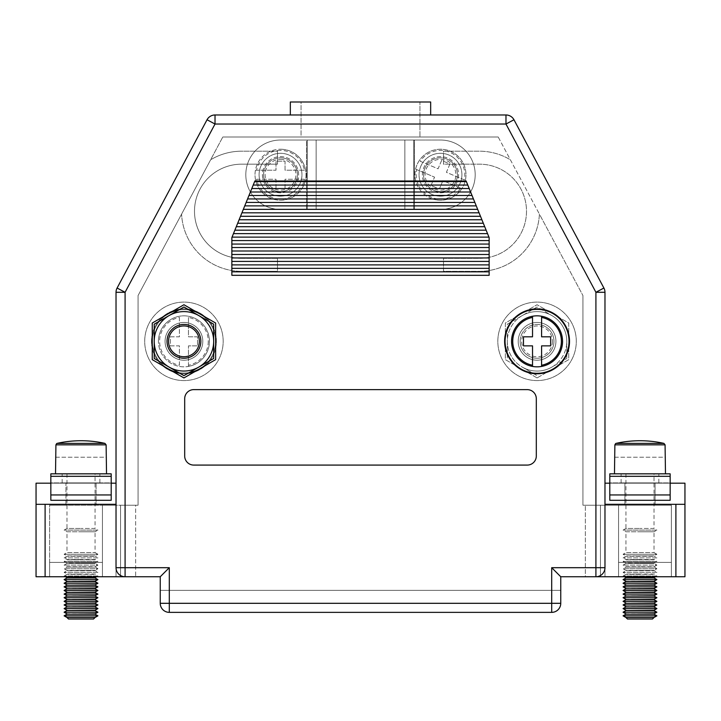 <?xml version="1.0" encoding="UTF-8"?>
<svg xmlns="http://www.w3.org/2000/svg" width="721" height="721" viewBox="0 0 721 721"><rect width="100%" height="100%" fill="white"/><g stroke="black" fill="none" stroke-linecap="round" stroke-linejoin="round"><path stroke-width="0.54" stroke-dasharray="3.6 2.7" d="M537.064 373.775A32.445 32.445 0 0 0 569.509 341.33A32.445 32.445 0 0 0 537.064 308.885A32.445 32.445 0 0 0 504.619 341.33A32.445 32.445 0 0 0 537.064 373.775M189.299 310.102A31.688 31.688 0 0 0 183.936 309.642A31.688 31.688 0 0 1 215.633 341.33A31.688 31.688 0 0 1 183.936 373.027A31.688 31.688 0 0 1 152.248 341.33A31.688 31.688 0 0 1 183.936 309.642A31.688 31.688 0 0 1 215.633 341.33A31.688 31.688 0 0 1 183.936 373.027A31.688 31.688 0 0 1 152.248 341.33A31.688 31.688 0 0 1 183.936 309.642A31.688 31.688 0 0 0 152.248 341.33A31.688 31.688 0 0 0 189.299 372.568M537.064 373.027A31.688 31.688 0 0 1 505.367 341.33A31.688 31.688 0 0 1 537.064 309.642A31.688 31.688 0 0 1 568.752 341.33A31.688 31.688 0 0 1 537.064 373.027A31.688 31.688 0 0 1 505.367 341.33A31.688 31.688 0 0 1 537.064 309.642A31.688 31.688 0 0 1 568.752 341.33A31.688 31.688 0 0 1 537.064 373.027A31.688 31.688 0 0 0 568.752 341.33A31.688 31.688 0 0 0 537.064 309.642A31.688 31.688 0 0 0 505.367 341.33A31.688 31.688 0 0 0 537.064 373.027A31.688 31.688 0 0 0 568.752 341.33A31.688 31.688 0 0 0 537.064 309.642A31.688 31.688 0 0 0 505.367 341.33A31.688 31.688 0 0 0 537.064 373.027M183.936 380.571A39.231 39.231 0 0 1 144.705 341.33A39.231 39.231 0 0 1 183.936 302.099A39.231 39.231 0 0 1 223.177 341.33A39.231 39.231 0 0 1 183.936 380.571A39.231 39.231 0 0 1 144.705 341.33A39.231 39.231 0 0 1 183.936 302.099A39.231 39.231 0 0 1 223.177 341.33A39.231 39.231 0 0 1 183.936 380.571A39.231 39.231 0 0 0 223.177 341.33A39.231 39.231 0 0 0 183.936 302.099A39.231 39.231 0 0 0 144.705 341.33A39.231 39.231 0 0 0 183.936 380.571A39.231 39.231 0 0 0 223.177 341.33A39.231 39.231 0 0 0 183.936 302.099A39.231 39.231 0 0 0 144.705 341.33A39.231 39.231 0 0 0 183.936 380.571M537.064 380.571A39.231 39.231 0 0 1 497.823 341.33A39.231 39.231 0 0 1 537.064 302.099A39.231 39.231 0 0 1 576.295 341.33A39.231 39.231 0 0 1 537.064 380.571A39.231 39.231 0 0 1 497.823 341.33A39.231 39.231 0 0 1 537.064 302.099A39.231 39.231 0 0 1 576.295 341.33A39.231 39.231 0 0 1 537.064 380.571A39.231 39.231 0 0 0 576.295 341.33A39.231 39.231 0 0 0 537.064 302.099A39.231 39.231 0 0 0 497.823 341.33A39.231 39.231 0 0 0 537.064 380.571A39.231 39.231 0 0 0 576.295 341.33A39.231 39.231 0 0 0 537.064 302.099A39.231 39.231 0 0 0 497.823 341.33A39.231 39.231 0 0 0 537.064 380.571M183.936 322.467A18.863 18.863 0 0 1 202.799 341.33A18.863 18.863 0 0 1 183.936 360.203A18.863 18.863 0 0 1 165.073 341.33A18.863 18.863 0 0 1 183.936 322.467A18.863 18.863 0 0 1 202.799 341.33A18.863 18.863 0 0 1 183.936 360.203A18.863 18.863 0 0 1 165.073 341.33A18.863 18.863 0 0 1 183.936 322.467A18.863 18.863 0 0 0 165.073 341.33A18.863 18.863 0 0 0 183.936 360.203A18.863 18.863 0 0 1 165.073 341.33A18.863 18.863 0 0 1 183.936 322.467A18.863 18.863 0 0 1 202.799 341.33A18.863 18.863 0 0 1 183.936 360.203A18.863 18.863 0 0 0 202.799 341.33A18.863 18.863 0 0 0 183.936 322.467M537.064 322.467A18.863 18.863 0 0 1 555.927 341.33A18.863 18.863 0 0 1 537.064 360.203A18.863 18.863 0 0 0 555.927 341.33A18.863 18.863 0 0 0 537.064 322.467A18.863 18.863 0 0 0 518.201 341.33A18.863 18.863 0 0 0 537.064 360.203A18.863 18.863 0 0 1 518.201 341.33A18.863 18.863 0 0 1 537.064 322.467A18.863 18.863 0 0 0 518.201 341.33A18.863 18.863 0 0 0 537.064 360.203A18.863 18.863 0 0 0 555.927 341.33A18.863 18.863 0 0 0 537.064 322.467A18.863 18.863 0 0 0 518.201 341.33A18.863 18.863 0 0 0 537.064 360.203A18.863 18.863 0 0 0 555.927 341.33A18.863 18.863 0 0 0 537.064 322.467M181.593 214.101L138.062 295.547L138.062 505.223L120.56 505.223L120.56 576.746L102.445 576.746L102.445 505.223L120.56 505.223L120.56 576.746L135.647 576.746L135.647 505.223L49.632 505.223L102.445 505.223L49.632 505.223L49.632 576.746L120.56 576.746L120.56 505.223L116.027 505.223L116.027 576.746L116.027 505.223L116.027 576.746L116.027 505.223L102.445 505.223L102.445 562.38L49.632 562.38L49.632 505.223L65.926 505.223L65.926 483.187L36.05 483.187L36.05 576.746L49.632 576.746L49.632 505.223L49.632 576.746L36.05 576.746L45.108 576.746L45.108 504.312L36.05 504.312L36.05 576.746L36.05 483.187L65.926 483.187L65.926 505.223L96.109 505.223L96.109 483.187L96.109 505.223L138.062 505.223L138.062 295.547L138.062 505.223L138.062 295.547L181.593 214.101A60.059 60.059 0 0 0 241.589 271.312A60.059 60.059 0 0 1 181.593 214.101A60.059 60.059 0 0 0 241.589 271.312A60.059 60.059 0 0 1 181.593 214.101L210.622 159.792A60.059 60.059 0 0 1 241.589 151.194L277.504 151.194L277.504 164.172L241.589 164.172A47.081 47.081 0 0 0 194.499 211.253A47.081 47.081 0 0 0 241.589 258.334L277.504 258.334L277.504 271.312L241.589 271.312L277.504 271.312L241.589 271.312L277.504 271.312L277.504 258.334L277.504 271.312L277.504 258.334L241.589 258.334A47.081 47.081 0 0 1 194.499 211.253A47.081 47.081 0 0 1 241.589 164.172A47.081 47.081 0 0 0 194.499 211.253A47.081 47.081 0 0 0 241.589 258.334A47.081 47.081 0 0 1 194.499 211.253A47.081 47.081 0 0 1 241.589 164.172L277.504 164.172L241.589 164.172L277.504 164.172L277.504 151.194L277.504 164.172L277.504 151.194L241.589 151.194A60.059 60.059 0 0 0 210.622 159.792A60.059 60.059 0 0 1 241.589 151.194A60.059 60.059 0 0 0 210.622 159.792L181.593 214.101M498.202 137.008L222.798 137.008L138.062 295.547L222.798 137.008L498.202 137.008L301.045 137.008L301.045 101.994L290.329 101.994L419.955 101.994L419.955 137.008L419.955 101.994L301.045 101.994L301.045 137.008L222.798 137.008L498.202 137.008L582.938 295.547L539.407 214.101A60.059 60.059 0 0 1 479.411 271.312L443.496 271.312L443.496 258.334L479.411 258.334A47.081 47.081 0 0 0 526.501 211.253A47.081 47.081 0 0 0 479.411 164.172L443.496 164.172L443.496 151.194L479.411 151.194A60.059 60.059 0 0 1 510.378 159.792L539.407 214.101A60.059 60.059 0 0 1 479.411 271.312L443.496 271.312L443.496 258.334L479.411 258.334A47.081 47.081 0 0 0 526.501 211.253A47.081 47.081 0 0 0 479.411 164.172L443.496 164.172L443.496 151.194L479.411 151.194A60.059 60.059 0 0 1 510.378 159.792A60.059 60.059 0 0 0 479.411 151.194L443.496 151.194L443.496 164.172L479.411 164.172A47.081 47.081 0 0 1 526.501 211.253A47.081 47.081 0 0 1 479.411 258.334L443.496 258.334L443.496 271.312L479.411 271.312A60.059 60.059 0 0 0 539.407 214.101L498.202 137.008M582.938 505.223L582.938 295.547L582.938 505.223L582.938 295.547L582.938 505.223L624.891 505.223L624.891 483.187L604.973 483.187L604.973 292.293L604.973 483.187L624.891 483.187L624.891 505.223L582.938 505.223M600.44 576.746L600.44 505.223L600.44 576.746L604.973 576.746L604.973 505.223L585.353 505.223L585.353 576.746L600.44 576.746L600.44 505.223L618.555 505.223L618.555 576.746L600.44 576.746L600.44 505.223L585.353 505.223L585.353 576.746L560.758 576.746L560.758 603.306A9.058 9.058 0 0 1 551.7 612.363L169.3 612.363L551.7 612.363A9.058 9.058 0 0 0 560.758 603.306L560.758 576.746L560.758 590.328L160.242 590.328L560.758 590.328L560.758 603.306L169.3 603.306L169.3 567.697L160.242 576.746L160.242 603.306A9.058 9.058 0 0 0 169.3 612.363A9.058 9.058 0 0 1 160.242 603.306L160.242 576.746L135.647 576.746L135.647 505.223L120.56 505.223L120.56 576.746M231.856 264.886L231.856 275.314L489.144 275.314L489.144 237.588L466.136 180.998L254.864 180.998L231.856 237.588L231.856 264.886L231.856 237.588L254.864 180.998L466.136 180.998L489.144 237.588L489.144 271.826L231.856 271.826L231.856 237.588L254.864 180.998L466.136 180.998L489.144 237.588L489.144 275.314L231.856 275.314L231.856 264.886L489.144 264.886M618.555 576.746L684.95 576.746L684.95 483.187L655.074 483.187L655.074 505.223L624.891 505.223L671.368 505.223L671.368 576.746L671.368 562.38L618.555 562.38L671.368 562.38L618.555 562.38L671.368 562.38L671.368 505.223L655.074 505.223L655.074 483.187L624.891 483.187L684.95 483.187L684.95 576.746L618.555 576.746L618.555 505.223L671.368 505.223L671.368 576.746L671.368 505.223L618.555 505.223L618.555 576.746L618.555 505.223L604.973 505.223L604.973 576.746L604.973 505.223L604.973 576.746L618.555 576.746M116.027 483.187L65.926 483.187L116.027 483.187L116.027 504.312L36.05 504.312L36.05 483.187L116.027 483.187L116.027 292.293L116.027 567.697A9.058 9.058 0 0 0 125.084 576.746A9.058 9.058 0 0 1 116.027 567.697L125.084 567.697L125.084 292.293L215.02 124.03L505.98 124.03L595.916 292.293L595.916 567.697L551.7 567.697L551.7 612.363M551.7 567.697L560.758 576.746L595.916 576.746A9.058 9.058 0 0 0 604.973 567.697A9.058 9.058 0 0 1 595.916 576.746A9.058 9.058 0 0 0 604.973 567.697L604.973 504.312L675.892 504.312L675.892 576.746L684.95 576.746L684.95 504.312L604.973 504.312L604.973 483.187L604.973 567.697L604.973 292.293A9.058 9.058 0 0 0 603.901 288.03L513.965 119.758L603.901 288.03L513.965 119.758L505.98 124.03L505.98 114.972L430.671 114.972L505.98 114.972A9.058 9.058 0 0 1 513.965 119.758A9.058 9.058 0 0 0 505.98 114.972L215.02 114.972L430.671 114.972L215.02 114.972L215.02 124.03L207.035 119.758A9.058 9.058 0 0 1 215.02 114.972A9.058 9.058 0 0 0 207.035 119.758L117.099 288.03L125.084 292.293L116.027 292.293A9.058 9.058 0 0 1 117.099 288.03L207.035 119.758L117.099 288.03A9.058 9.058 0 0 0 116.027 292.293L116.027 567.697A9.058 9.058 0 0 0 125.084 576.746L45.108 576.746M102.445 562.38L49.632 562.38L102.445 562.38L102.445 505.223L102.445 576.746L49.632 576.746L49.632 562.38L102.445 562.38L102.445 576.746L102.445 562.38M111.205 483.187L50.84 483.187M609.795 483.187L670.16 483.187M152.248 359.635L183.936 377.93L215.633 359.635L215.633 323.035L183.936 304.74L152.248 323.035L152.248 359.635M169.3 567.697L125.084 567.697L125.084 576.746L160.242 576.746L160.242 590.328L560.758 590.328L160.242 590.328L160.242 603.306L169.3 603.306L169.3 612.363M527.249 465.081A9.058 9.058 0 0 0 536.307 456.023L536.307 398.677A9.058 9.058 0 0 0 527.249 389.628L193.751 389.628A9.058 9.058 0 0 0 184.693 398.677L184.693 456.023A9.058 9.058 0 0 0 193.751 465.081L527.249 465.081L193.751 465.081A9.058 9.058 0 0 1 184.693 456.023L184.693 398.677A9.058 9.058 0 0 1 193.751 389.628L527.249 389.628A9.058 9.058 0 0 1 536.307 398.677L536.307 456.023A9.058 9.058 0 0 1 527.249 465.081L193.751 465.081A9.058 9.058 0 0 1 184.693 456.023L184.693 398.677A9.058 9.058 0 0 1 193.751 389.628L527.249 389.628A9.058 9.058 0 0 1 536.307 398.677L536.307 456.023A9.058 9.058 0 0 1 527.249 465.081M183.936 373.775A32.445 32.445 0 0 1 151.491 341.33A32.445 32.445 0 0 1 183.936 308.885A32.445 32.445 0 0 1 216.381 341.33A32.445 32.445 0 0 1 183.936 373.775A32.445 32.445 0 0 1 151.491 341.33A32.445 32.445 0 0 1 183.936 308.885A32.445 32.445 0 0 1 216.381 341.33A32.445 32.445 0 0 1 183.936 373.775M199.78 368.782A31.688 31.688 0 0 0 199.78 313.887M178.583 372.568A31.688 31.688 0 0 0 215.633 341.33A31.688 31.688 0 0 0 178.583 310.102M510.378 159.792L539.407 214.101A60.059 60.059 0 0 1 479.411 271.312L443.496 271.312L443.496 258.334L479.411 258.334A47.081 47.081 0 0 0 526.501 211.253A47.081 47.081 0 0 0 479.411 164.172L443.496 164.172L443.496 151.194L479.411 151.194A60.059 60.059 0 0 1 510.378 159.792M489.144 268.356L231.856 268.356M489.144 271.826L489.144 275.314L231.856 275.314L231.856 271.826M604.973 483.187L684.95 483.187L684.95 504.312L675.892 504.312M675.892 576.746L595.916 576.746L595.916 567.697L604.973 567.697A9.058 9.058 0 0 1 595.916 576.746M537.064 377.93L505.367 359.635L505.367 323.035L537.064 304.74L568.752 323.035L568.752 359.635L537.064 377.93L505.367 359.635L505.367 323.035L537.064 304.74L568.752 323.035L568.752 359.635L537.064 377.93M36.05 504.312L45.108 504.312M604.973 504.312L684.95 504.312M116.027 292.293A9.058 9.058 0 0 1 117.099 288.03A9.058 9.058 0 0 0 116.027 292.293M207.035 119.758A9.058 9.058 0 0 1 215.02 114.972A9.058 9.058 0 0 0 207.035 119.758M505.98 114.972A9.058 9.058 0 0 1 513.965 119.758A9.058 9.058 0 0 0 505.98 114.972M603.901 288.03A9.058 9.058 0 0 1 604.973 292.293L595.916 292.293L603.901 288.03A9.058 9.058 0 0 1 604.973 292.293M168.092 313.887A31.688 31.688 0 0 0 168.092 368.782M430.671 101.994L290.329 101.994M489.144 261.417L231.856 261.417M489.144 257.947L231.856 257.947M489.144 254.477L231.856 254.477M489.144 251.007L231.856 251.007M489.144 247.528L231.856 247.528M489.144 244.059L231.856 244.059M489.144 240.589L231.856 240.589M488.955 237.119L232.045 237.119M487.549 233.649L233.451 233.649M486.134 230.179L234.866 230.179M484.728 226.709L236.272 226.709M483.313 223.24L237.687 223.24M481.898 219.761L239.102 219.761M480.492 216.291L240.508 216.291M479.077 212.821L241.923 212.821M477.663 209.351L243.338 209.351M476.257 205.882L244.743 205.882M474.842 202.412L246.158 202.412M473.436 198.942L247.564 198.942M472.021 195.472L248.979 195.472M470.606 192.002L250.394 192.002M469.2 188.523L251.8 188.523M467.785 185.054L253.215 185.054M466.379 181.584L254.621 181.584M654.01 473.832L639.978 473.832L654.01 473.832L654.01 528.457L639.978 528.457L654.01 528.457L656.885 530.115L623.079 530.115L656.885 530.115L654.01 531.774L639.978 531.774L654.01 531.774L654.01 552.601L656.885 554.26L623.079 554.26L656.885 554.26L654.01 555.918L639.978 555.918L654.01 555.918L656.885 557.883L623.079 557.883L656.885 557.883L654.01 559.541L639.978 559.541L654.01 559.541L656.885 561.506L623.079 561.506L656.885 561.506L654.01 563.155L639.978 563.155L654.01 563.155L656.885 565.129L623.079 565.129L656.885 565.129L654.01 566.778L639.978 566.778L654.01 566.778L656.885 568.743L623.079 568.743L656.885 568.743L654.01 570.401L639.978 570.401L654.01 570.401L656.885 572.366L623.079 572.366L656.885 572.366L654.01 574.024L639.978 574.024L654.01 574.024L656.885 575.989L623.079 575.989L656.885 575.989L655.569 576.746M639.978 473.832L614.472 473.832L639.978 473.832M614.905 444.596L614.878 457.231L665.077 457.231L665.077 444.848L663.888 443.379L616.076 443.379A109.168 109.168 0 0 1 663.888 443.379M614.472 457.231L665.483 457.231M665.077 444.848L614.878 444.848L616.076 443.379M625.945 473.832L625.945 528.457L639.978 528.457L625.945 528.457L623.079 530.115L625.945 531.774L639.978 531.774L625.945 531.774L625.945 552.601L654.01 552.601L625.945 552.601L623.079 554.26L625.945 555.918L639.978 555.918L625.945 556.224L654.01 556.224L625.945 556.224L623.079 557.883L625.945 559.541L639.978 559.541L625.945 559.847L654.01 559.847L625.945 559.847L623.079 561.506L625.945 563.155L639.978 563.155L625.945 563.471L654.01 563.471L625.945 563.471L623.079 565.129L625.945 566.778L639.978 566.778L625.945 567.094L654.01 567.094L625.945 567.094L623.079 568.743L625.945 570.401L639.978 570.401L625.945 570.717L654.01 570.717L625.945 570.717L623.079 572.366L625.945 574.024L639.978 574.024L625.945 574.34L654.01 574.34L625.945 574.34L623.079 575.989L624.395 576.746M627.45 619.006L652.505 619.006M654.01 617.491L625.945 617.482L654.01 617.482M654.01 614.175L625.945 614.175M654.01 613.859L625.945 613.859M654.01 610.552L625.945 610.552M654.01 610.245L625.945 610.245M654.01 606.929L625.945 606.929M654.01 606.622L625.945 606.622M654.01 603.306L625.945 603.306M654.01 602.999L625.945 602.999M654.01 599.692L625.945 599.692M654.01 599.376L625.945 599.376M654.01 596.069L625.945 596.069M654.01 595.753L625.945 595.753M654.01 592.446L625.945 592.446M654.01 592.13L625.945 592.13M654.01 588.823L625.945 588.823M654.01 588.507L625.945 588.507M654.01 585.2L625.945 585.2M654.01 584.893L625.945 584.893M654.01 581.577L625.945 581.577M654.01 581.27L625.945 581.27M654.01 577.954L625.945 577.954M654.01 577.647L625.945 577.647M656.885 579.612L623.079 579.612M656.885 583.235L623.079 583.235M656.885 586.858L623.079 586.858M656.885 590.481L623.079 590.481M656.885 594.095L623.079 594.095M656.885 597.718L623.079 597.718M656.885 601.341L623.079 601.341M656.885 604.964L623.079 604.964M656.885 608.587L623.079 608.587M656.885 612.21L623.079 612.21M656.885 615.833L623.079 615.833M95.055 473.832L81.022 473.832L95.055 473.832L95.055 528.457L81.022 528.457L95.055 528.457L97.921 530.115L64.115 530.115L97.921 530.115L95.055 531.774L81.022 531.774L95.055 531.774L95.055 552.601L97.921 554.26L64.115 554.26L97.921 554.26L95.055 555.918L81.022 555.918L95.055 555.918L97.921 557.883L64.115 557.883L97.921 557.883L95.055 559.541L81.022 559.541L95.055 559.541L97.921 561.506L64.115 561.506L97.921 561.506L95.055 563.155L81.022 563.155L95.055 563.155L97.921 565.129L64.115 565.129L97.921 565.129L95.055 566.778L81.022 566.778L95.055 566.778L97.921 568.743L64.115 568.743L97.921 568.743L95.055 570.401L81.022 570.401L95.055 570.401L97.921 572.366L64.115 572.366L97.921 572.366L95.055 574.024L81.022 574.024L95.055 574.024L97.921 575.989L64.115 575.989L97.921 575.989L96.605 576.746M81.022 473.832L55.517 473.832L81.022 473.832M55.941 444.596L55.923 457.231L106.122 457.231L106.122 444.848L104.924 443.379L57.112 443.379A109.168 109.168 0 0 1 104.924 443.379M55.517 457.231L106.528 457.231M106.122 444.848L55.923 444.848L57.112 443.379M66.99 473.832L66.99 528.457L81.022 528.457L66.99 528.457L64.115 530.115L66.99 531.774L81.022 531.774L66.99 531.774L66.99 552.601L95.055 552.601L66.99 552.601L64.115 554.26L66.99 555.918L81.022 555.918L66.99 556.224L95.055 556.224L66.99 556.224L64.115 557.883L66.99 559.541L81.022 559.541L66.99 559.847L95.055 559.847L66.99 559.847L64.115 561.506L66.99 563.155L81.022 563.155L66.99 563.471L95.055 563.471L66.99 563.471L64.115 565.129L66.99 566.778L81.022 566.778L66.99 567.094L95.055 567.094L66.99 567.094L64.115 568.743L66.99 570.401L81.022 570.401L66.99 570.717L95.055 570.717L66.99 570.717L64.115 572.366L66.99 574.024L81.022 574.024L66.99 574.34L95.055 574.34L66.99 574.34L64.115 575.989L65.431 576.746M68.495 619.006L93.55 619.006M95.055 617.491L66.99 617.482L95.055 617.482M95.055 614.175L66.99 614.175M95.055 613.859L66.99 613.859M95.055 610.552L66.99 610.552M95.055 610.245L66.99 610.245M95.055 606.929L66.99 606.929M95.055 606.622L66.99 606.622M95.055 603.306L66.99 603.306M95.055 602.999L66.99 602.999M95.055 599.692L66.99 599.692M95.055 599.376L66.99 599.376M95.055 596.069L66.99 596.069M95.055 595.753L66.99 595.753M95.055 592.446L66.99 592.446M95.055 592.13L66.99 592.13M95.055 588.823L66.99 588.823M95.055 588.507L66.99 588.507M95.055 585.2L66.99 585.2M95.055 584.893L66.99 584.893M95.055 581.577L66.99 581.577M95.055 581.27L66.99 581.27M95.055 577.954L66.99 577.954M95.055 577.647L66.99 577.647M97.921 579.612L64.115 579.612M97.921 583.235L64.115 583.235M97.921 586.858L64.115 586.858M97.921 590.481L64.115 590.481M97.921 594.095L64.115 594.095M97.921 597.718L64.115 597.718M97.921 601.341L64.115 601.341M97.921 604.964L64.115 604.964M97.921 608.587L64.115 608.587M97.921 612.21L64.115 612.21M97.921 615.833L64.115 615.833M99.886 482.89L62.159 482.89L99.886 482.89L99.886 473.832L62.159 473.832L99.886 473.832M62.159 482.89L62.159 473.832M50.84 482.89L50.84 500.293L50.84 482.89L111.205 482.89L111.205 500.293L50.84 500.293L50.84 494.957L111.205 494.957L111.205 482.89L50.84 482.89M50.84 476.311L111.205 476.311L111.205 473.832L50.84 473.832L50.84 494.957M111.205 476.311L111.205 494.957M658.841 482.89L621.114 482.89L658.841 482.89L658.841 473.832L621.114 473.832L658.841 473.832M621.114 482.89L621.114 473.832M609.795 482.89L609.795 500.293L609.795 482.89L670.16 482.89L670.16 500.293L609.795 500.293L609.795 494.957L670.16 494.957L670.16 482.89L609.795 482.89M609.795 476.311L670.16 476.311L670.16 473.832L609.795 473.832L609.795 494.957M670.16 476.311L670.16 494.957M169.075 315.591A29.732 29.732 0 0 0 154.213 341.33L154.213 324.171L183.936 307.011L198.807 315.591A29.732 29.732 0 0 0 169.075 315.591M192.39 326.694A16.898 16.898 0 0 0 169.3 332.886A16.898 16.898 0 0 0 175.491 355.976A16.898 16.898 0 0 0 198.572 349.784A16.898 16.898 0 0 0 183.936 324.432M154.213 358.499L154.213 341.33A29.732 29.732 0 0 0 169.075 367.079L183.936 375.659L213.668 358.499L213.668 324.171L198.807 315.591A29.732 29.732 0 0 1 198.807 367.079A29.732 29.732 0 0 1 169.075 367.079L154.213 358.499M522.193 315.591A29.732 29.732 0 0 0 507.332 341.33L507.332 358.499L507.332 324.171L522.193 315.591L507.332 324.171L507.332 341.33A29.732 29.732 0 0 0 522.193 367.079L537.064 375.659L522.193 367.079A29.732 29.732 0 0 0 551.925 367.079L566.787 358.499L551.925 367.079A29.732 29.732 0 0 0 566.787 341.33L566.787 358.499L566.787 341.33A29.732 29.732 0 0 0 551.925 315.591L537.064 307.011L522.193 315.591L537.064 307.011L551.925 315.591A29.732 29.732 0 0 0 507.332 341.33A29.732 29.732 0 0 0 562.804 356.201A29.732 29.732 0 0 0 522.193 315.591M545.509 326.694A16.898 16.898 0 0 0 522.428 332.886A16.898 16.898 0 0 0 528.61 355.976A16.898 16.898 0 0 0 551.7 349.784A16.898 16.898 0 0 0 545.509 326.694A16.898 16.898 0 0 0 522.428 332.886A16.898 16.898 0 0 0 528.61 355.976A16.898 16.898 0 0 0 551.7 349.784A16.898 16.898 0 0 0 545.509 326.694M200.844 341.33A16.898 16.898 0 0 0 183.936 324.432A16.898 16.898 0 0 0 167.038 341.33A16.898 16.898 0 0 0 183.936 358.238A16.898 16.898 0 0 0 200.844 341.33M208.27 341.33A24.334 24.334 0 0 1 188.469 365.241L188.469 345.864L197.518 345.864L197.518 336.806L188.469 336.806L188.469 317.429A24.334 24.334 0 0 1 208.27 341.33M188.469 317.429L188.469 336.806L197.518 336.806L197.518 345.864L188.469 345.864L188.469 366.43A25.505 25.505 0 0 0 188.469 316.24A25.505 25.505 0 0 0 158.44 341.33A25.505 25.505 0 0 1 183.936 315.834A25.505 25.505 0 0 1 209.441 341.33A25.505 25.505 0 0 1 183.936 366.836A25.505 25.505 0 0 1 158.44 341.33A25.505 25.505 0 0 0 188.469 366.43L188.469 365.241M179.412 317.429L179.412 336.806L170.354 336.806L170.354 345.864L179.412 345.864L179.412 365.241A24.334 24.334 0 0 1 179.412 317.429L179.412 336.806L170.354 336.806L170.354 345.864L179.412 345.864L179.412 365.241M183.936 358.238A16.898 16.898 0 0 1 175.491 355.976M552.457 341.33A15.393 15.393 0 0 1 537.064 356.724A15.393 15.393 0 0 1 521.671 341.33A15.393 15.393 0 0 1 537.064 325.946A15.393 15.393 0 0 1 552.457 341.33M520.156 341.33A16.898 16.898 0 0 0 537.064 358.238A16.898 16.898 0 0 0 553.962 341.33A16.898 16.898 0 0 1 537.064 358.238A16.898 16.898 0 0 1 520.156 341.33A16.898 16.898 0 0 1 537.064 324.432A16.898 16.898 0 0 1 553.962 341.33A16.898 16.898 0 0 0 537.064 324.432A16.898 16.898 0 0 0 520.156 341.33M511.559 341.33A25.505 25.505 0 0 0 537.064 366.836A25.505 25.505 0 0 0 562.56 341.33A25.505 25.505 0 0 0 537.064 315.834A25.505 25.505 0 0 0 511.559 341.33M541.588 317.429L541.588 336.806L550.646 336.806L550.646 345.864L541.588 345.864L541.588 365.241M532.531 365.241L532.531 345.864L523.482 345.864L523.482 336.806L532.531 336.806L532.531 317.429M280.523 159.341A15.393 15.393 0 0 1 295.907 174.734A15.393 15.393 0 0 1 280.523 190.128A15.393 15.393 0 0 1 265.13 174.734A15.393 15.393 0 0 1 280.523 159.341M280.523 191.633A16.898 16.898 0 0 0 297.422 174.734A16.898 16.898 0 0 0 280.523 157.836A16.898 16.898 0 0 1 297.422 174.734A16.898 16.898 0 0 1 280.523 191.633A16.898 16.898 0 0 1 263.616 174.734A16.898 16.898 0 0 1 280.523 157.836A16.898 16.898 0 0 0 263.616 174.734A16.898 16.898 0 0 0 280.523 191.633M280.523 150.401A24.334 24.334 0 0 0 256.613 170.21L275.99 170.21L275.99 161.153L285.047 161.153L285.047 170.21L304.424 170.21A24.334 24.334 0 0 0 280.523 150.401M304.424 170.21L285.047 170.21L285.047 161.153L275.99 161.153L275.99 170.21L255.423 170.21A25.505 25.505 0 0 1 280.523 149.229A25.505 25.505 0 0 0 255.018 174.734A25.505 25.505 0 0 0 280.523 200.24A25.505 25.505 0 0 0 306.019 174.734A25.505 25.505 0 0 0 280.523 149.229A25.505 25.505 0 0 1 305.614 179.259A25.505 25.505 0 0 1 255.423 179.259A25.505 25.505 0 0 1 255.423 170.21L256.613 170.21M304.424 179.259L285.047 179.259L285.047 188.316L275.99 188.316L275.99 179.259L256.613 179.259A24.334 24.334 0 0 0 304.424 179.259L285.047 179.259L285.047 188.316L275.99 188.316L275.99 179.259L256.613 179.259M434.493 188.911A15.393 15.393 0 0 0 454.663 180.728A15.393 15.393 0 0 0 446.47 160.558A15.393 15.393 0 0 0 426.3 168.741A15.393 15.393 0 0 0 434.493 188.911M447.056 159.161A16.898 16.898 0 0 1 456.051 181.313A16.898 16.898 0 0 1 433.907 190.299A16.898 16.898 0 0 0 456.051 181.313A16.898 16.898 0 0 0 447.056 159.161A16.898 16.898 0 0 0 424.912 168.155A16.898 16.898 0 0 0 433.907 190.299A16.898 16.898 0 0 1 424.912 168.155A16.898 16.898 0 0 1 447.056 159.161M431.014 197.148A24.334 24.334 0 0 1 416.702 169.597L434.547 177.141L431.023 185.486L439.368 189.01L442.892 180.665L460.737 188.208A24.334 24.334 0 0 1 431.014 197.148M460.737 188.208L442.892 180.665L439.368 189.01L431.023 185.486L434.547 177.141L415.602 169.138A25.505 25.505 0 0 0 430.554 198.23A25.505 25.505 0 0 1 416.99 164.812A25.505 25.505 0 0 1 450.409 151.239A25.505 25.505 0 0 1 463.973 184.657A25.505 25.505 0 0 1 430.554 198.23A25.505 25.505 0 0 0 465.36 180.331A25.505 25.505 0 0 0 419.126 160.792A25.505 25.505 0 0 0 415.602 169.138L416.702 169.597M464.261 179.862L446.416 172.328L449.94 163.982L441.594 160.459L438.071 168.804L420.226 161.261A24.334 24.334 0 0 1 464.261 179.862L446.416 172.328L449.94 163.982L441.594 160.459L438.071 168.804L420.226 161.261M298.629 174.734A18.106 18.106 0 0 0 280.523 156.628A18.106 18.106 0 0 0 262.408 174.734A18.106 18.106 0 0 0 280.523 192.84A18.106 18.106 0 0 0 298.629 174.734A18.106 18.106 0 0 0 280.523 156.628A18.106 18.106 0 0 0 262.408 174.734A18.106 18.106 0 0 0 280.523 192.84A18.106 18.106 0 0 0 298.629 174.734M457.384 174.734A16.898 16.898 0 0 0 440.477 157.836A16.898 16.898 0 0 0 423.578 174.734A16.898 16.898 0 0 0 440.477 191.633A16.898 16.898 0 0 0 457.384 174.734A16.898 16.898 0 0 0 440.477 157.836A16.898 16.898 0 0 0 423.578 174.734A16.898 16.898 0 0 0 440.477 191.633A16.898 16.898 0 0 0 457.384 174.734M461.909 174.734A21.432 21.432 0 0 1 440.477 196.166A21.432 21.432 0 0 1 419.054 174.734A21.432 21.432 0 0 1 440.477 153.303A21.432 21.432 0 0 1 461.909 174.734A21.432 21.432 0 0 1 440.477 196.166A21.432 21.432 0 0 1 419.054 174.734A21.432 21.432 0 0 1 440.477 153.303A21.432 21.432 0 0 1 461.909 174.734M413.71 140.027L440.477 140.027A34.707 34.707 0 0 1 475.193 174.734A34.707 34.707 0 0 1 440.477 209.441A34.707 34.707 0 0 0 475.193 174.734A34.707 34.707 0 0 0 440.477 140.027A34.707 34.707 0 0 1 475.193 174.734A34.707 34.707 0 0 1 440.477 209.441L414.44 209.441L414.44 140.027L440.477 140.027L306.56 140.027L414.44 140.027L414.44 209.441L440.477 209.441L413.71 209.441L440.477 209.441A34.707 34.707 0 0 0 475.193 174.734A34.707 34.707 0 0 0 440.477 140.027L404.851 140.027L413.71 140.027L413.71 209.441L404.851 209.441L413.71 209.441L413.71 140.027M306.56 209.441L306.56 140.027L280.523 140.027A34.707 34.707 0 0 0 245.807 174.734A34.707 34.707 0 0 0 280.523 209.441L414.44 209.441L306.56 209.441L306.56 140.027L280.523 140.027L404.851 140.027L280.523 140.027A34.707 34.707 0 0 0 245.807 174.734A34.707 34.707 0 0 1 280.523 140.027A34.707 34.707 0 0 0 245.807 174.734A34.707 34.707 0 0 0 280.523 209.441L404.851 209.441L280.523 209.441A34.707 34.707 0 0 1 245.807 174.734A34.707 34.707 0 0 0 280.523 209.441L306.56 209.441M422.371 174.734A18.106 18.106 0 0 1 440.477 156.628A18.106 18.106 0 0 1 458.592 174.734A18.106 18.106 0 0 1 440.477 192.84A18.106 18.106 0 0 1 422.371 174.734A18.106 18.106 0 0 1 440.477 156.628A18.106 18.106 0 0 1 458.592 174.734A18.106 18.106 0 0 1 440.477 192.84A18.106 18.106 0 0 1 422.371 174.734M263.616 174.734A16.898 16.898 0 0 1 280.523 157.836A16.898 16.898 0 0 1 297.422 174.734A16.898 16.898 0 0 1 280.523 191.633A16.898 16.898 0 0 1 263.616 174.734A16.898 16.898 0 0 1 280.523 157.836A16.898 16.898 0 0 1 297.422 174.734A16.898 16.898 0 0 1 280.523 191.633A16.898 16.898 0 0 1 263.616 174.734M259.091 174.734A21.432 21.432 0 0 0 280.523 196.166A21.432 21.432 0 0 0 301.946 174.734A21.432 21.432 0 0 0 280.523 153.303A21.432 21.432 0 0 0 259.091 174.734A21.432 21.432 0 0 0 280.523 196.166A21.432 21.432 0 0 0 301.946 174.734A21.432 21.432 0 0 0 280.523 153.303A21.432 21.432 0 0 0 259.091 174.734M125.084 576.746A9.058 9.058 0 0 1 116.027 567.697M305.614 179.259A25.505 25.505 0 0 1 255.423 179.259M280.523 149.229A25.505 25.505 0 0 1 305.614 170.21M465.36 180.331A25.505 25.505 0 0 0 419.126 160.792M430.554 198.23A25.505 25.505 0 0 0 461.837 188.668M307.29 209.441L307.29 140.027L307.29 209.441M316.149 209.441L316.149 140.027L316.149 209.441M404.851 209.441L404.851 140.027L404.851 209.441"/><path stroke-width="1.08" d="M537.064 373.775A32.445 32.445 0 0 0 569.509 341.33A32.445 32.445 0 0 0 537.064 308.885A32.445 32.445 0 0 0 504.619 341.33A32.445 32.445 0 0 0 537.064 373.775M231.856 264.886L231.856 271.826L489.144 271.826L489.144 237.588L466.136 180.998L254.864 180.998L231.856 237.588L231.856 264.886L489.144 264.886M231.856 268.356L489.144 268.356M231.856 271.826L231.856 275.314L489.144 275.314L489.144 271.826M684.95 576.746L675.892 576.746L675.892 504.312L684.95 504.312L684.95 576.746M169.3 612.363L169.3 603.306L160.242 603.306A9.058 9.058 0 0 0 169.3 612.363L551.7 612.363L169.3 612.363A9.058 9.058 0 0 1 160.242 603.306L160.242 576.746L169.3 567.697L169.3 603.306L551.7 603.306L551.7 567.697L560.758 576.746L675.892 576.746M290.329 101.994L290.329 114.972L290.329 101.994L430.671 101.994L430.671 114.972L430.671 101.994M45.108 504.312L45.108 576.746L36.05 576.746L36.05 504.312L116.027 504.312L116.027 567.697L116.027 292.293A9.058 9.058 0 0 1 117.099 288.03L207.035 119.758L215.02 124.03L215.02 114.972L505.98 114.972A9.058 9.058 0 0 1 513.965 119.758L603.901 288.03A9.058 9.058 0 0 1 604.973 292.293L604.973 567.697L595.916 567.697L595.916 292.293L505.98 124.03L215.02 124.03L125.084 292.293L125.084 567.697L169.3 567.697M116.027 483.187L111.205 483.187M50.84 483.187L36.05 483.187L36.05 504.312M120.56 576.746L160.242 576.746L125.084 576.746L125.084 567.697L116.027 567.697A9.058 9.058 0 0 0 125.084 576.746L45.108 576.746M684.95 504.312L684.95 483.187L670.16 483.187M604.973 483.187L609.795 483.187M536.307 456.023L536.307 398.677A9.058 9.058 0 0 0 527.249 389.628L193.751 389.628A9.058 9.058 0 0 0 184.693 398.677L184.693 456.023A9.058 9.058 0 0 0 193.751 465.081L527.249 465.081A9.058 9.058 0 0 0 536.307 456.023M183.936 377.93L215.633 359.635L215.633 323.035L183.936 304.74L152.248 323.035L152.248 359.635L183.936 377.93M604.973 504.312L675.892 504.312M595.916 576.746A9.058 9.058 0 0 0 604.973 567.697A9.058 9.058 0 0 1 595.916 576.746L595.916 567.697L551.7 567.697M215.02 114.972A9.058 9.058 0 0 0 207.035 119.758A9.058 9.058 0 0 1 215.02 114.972M600.44 576.746L560.758 576.746L560.758 603.306A9.058 9.058 0 0 1 551.7 612.363A9.058 9.058 0 0 0 560.758 603.306L551.7 603.306L551.7 612.363M231.856 261.417L489.144 261.417M231.856 257.947L489.144 257.947M231.856 254.477L489.144 254.477M231.856 251.007L489.144 251.007M231.856 247.528L489.144 247.528M231.856 244.059L489.144 244.059M231.856 240.589L489.144 240.589M232.045 237.119L488.955 237.119M233.451 233.649L487.549 233.649M234.866 230.179L486.134 230.179M236.272 226.709L484.728 226.709M237.687 223.24L483.313 223.24M239.102 219.761L481.898 219.761M240.508 216.291L480.492 216.291M241.923 212.821L479.077 212.821M243.338 209.351L477.663 209.351M244.743 205.882L476.257 205.882M246.158 202.412L474.842 202.412M247.564 198.942L473.436 198.942M248.979 195.472L472.021 195.472M250.394 192.002L470.606 192.002M251.8 188.523L469.2 188.523M253.215 185.054L467.785 185.054M254.621 181.584L466.379 181.584M189.299 372.568A31.688 31.688 0 0 0 199.78 368.782M199.78 313.887A31.688 31.688 0 0 0 189.299 310.102M604.973 292.293A9.058 9.058 0 0 0 603.901 288.03A9.058 9.058 0 0 1 604.973 292.293L595.916 292.293L603.901 288.03M178.583 310.102A31.688 31.688 0 0 0 168.092 313.887M168.092 368.782A31.688 31.688 0 0 0 178.583 372.568M665.483 473.832L665.077 444.848L663.888 443.379A109.168 109.168 0 0 0 616.076 443.379L663.888 443.379M615.671 443.523L614.878 444.848L614.472 473.832M623.079 615.833L625.945 617.482L654.01 617.482L652.505 619.006L627.45 619.006L625.945 617.491L654.01 617.491L656.885 615.833L623.079 615.833L625.945 614.175L654.01 614.175L656.885 615.833M625.945 614.175L654.01 613.859L656.885 612.21L623.079 612.21L625.945 610.552L654.01 610.552L656.885 612.21M625.945 613.859L623.079 612.21M625.945 610.552L654.01 610.245L656.885 608.587L623.079 608.587L625.945 606.929L654.01 606.929L656.885 608.587M625.945 610.245L623.079 608.587M625.945 606.929L654.01 606.622L656.885 604.964L623.079 604.964L625.945 603.306L654.01 603.306L656.885 604.964M625.945 606.622L623.079 604.964M625.945 603.306L654.01 602.999L656.885 601.341L623.079 601.341L625.945 599.692L654.01 599.692L656.885 601.341M625.945 602.999L623.079 601.341M625.945 599.692L654.01 599.376L656.885 597.718L623.079 597.718L625.945 596.069L654.01 596.069L656.885 597.718M625.945 599.376L623.079 597.718M625.945 596.069L654.01 595.753L656.885 594.095L623.079 594.095L625.945 592.446L654.01 592.446L656.885 594.095M625.945 595.753L623.079 594.095M625.945 592.446L654.01 592.13L656.885 590.481L623.079 590.481L625.945 588.823L654.01 588.823L656.885 590.481M625.945 592.13L623.079 590.481M625.945 588.823L654.01 588.507L656.885 586.858L623.079 586.858L625.945 585.2L654.01 585.2L656.885 586.858M625.945 588.507L623.079 586.858M625.945 585.2L654.01 584.893L656.885 583.235L623.079 583.235L625.945 581.577L654.01 581.577L656.885 583.235M625.945 584.893L623.079 583.235M625.945 581.577L654.01 581.27L656.885 579.612L623.079 579.612L625.945 577.954L654.01 577.954L656.885 579.612M625.945 581.27L623.079 579.612M625.945 577.954L654.01 577.647L655.569 576.746M625.945 577.647L624.395 576.746M106.528 473.832L106.122 444.848L104.924 443.379A109.168 109.168 0 0 0 57.112 443.379L104.924 443.379M56.716 443.523L55.923 444.848L55.517 473.832M64.115 615.833L66.99 617.482L95.055 617.482L93.55 619.006L68.495 619.006L66.99 617.491L95.055 617.491L97.921 615.833L64.115 615.833L66.99 614.175L95.055 614.175L97.921 615.833M66.99 614.175L95.055 613.859L97.921 612.21L64.115 612.21L66.99 610.552L95.055 610.552L97.921 612.21M66.99 613.859L64.115 612.21M66.99 610.552L95.055 610.245L97.921 608.587L64.115 608.587L66.99 606.929L95.055 606.929L97.921 608.587M66.99 610.245L64.115 608.587M66.99 606.929L95.055 606.622L97.921 604.964L64.115 604.964L66.99 603.306L95.055 603.306L97.921 604.964M66.99 606.622L64.115 604.964M66.99 603.306L95.055 602.999L97.921 601.341L64.115 601.341L66.99 599.692L95.055 599.692L97.921 601.341M66.99 602.999L64.115 601.341M66.99 599.692L95.055 599.376L97.921 597.718L64.115 597.718L66.99 596.069L95.055 596.069L97.921 597.718M66.99 599.376L64.115 597.718M66.99 596.069L95.055 595.753L97.921 594.095L64.115 594.095L66.99 592.446L95.055 592.446L97.921 594.095M66.99 595.753L64.115 594.095M66.99 592.446L95.055 592.13L97.921 590.481L64.115 590.481L66.99 588.823L95.055 588.823L97.921 590.481M66.99 592.13L64.115 590.481M66.99 588.823L95.055 588.507L97.921 586.858L64.115 586.858L66.99 585.2L95.055 585.2L97.921 586.858M66.99 588.507L64.115 586.858M66.99 585.2L95.055 584.893L97.921 583.235L64.115 583.235L66.99 581.577L95.055 581.577L97.921 583.235M66.99 584.893L64.115 583.235M66.99 581.577L95.055 581.27L97.921 579.612L64.115 579.612L66.99 577.954L95.055 577.954L97.921 579.612M66.99 581.27L64.115 579.612M66.99 577.954L95.055 577.647L96.605 576.746M66.99 577.647L65.431 576.746M50.84 473.832L111.205 473.832L111.205 476.311L50.84 476.311L50.84 473.832M111.205 494.957L50.84 494.957L50.84 500.293L111.205 500.293L111.205 476.311M50.84 494.957L50.84 476.311M609.795 473.832L670.16 473.832L670.16 476.311L609.795 476.311L609.795 473.832M670.16 494.957L609.795 494.957L609.795 500.293L670.16 500.293L670.16 476.311M609.795 494.957L609.795 476.311M209.685 356.201A29.732 29.732 0 0 0 213.668 341.33L213.668 358.499L183.936 375.659L154.213 358.499L154.213 341.33A29.732 29.732 0 0 0 209.685 356.201M192.39 326.694A16.898 16.898 0 0 0 169.3 332.886A16.898 16.898 0 0 0 175.491 355.976A16.898 16.898 0 0 0 198.572 349.784A16.898 16.898 0 0 0 192.39 326.694A16.898 16.898 0 0 1 183.936 358.238M169.075 315.591L154.213 324.171L154.213 341.33A29.732 29.732 0 0 1 169.075 315.591L183.936 307.011L198.807 315.591L213.668 324.171L213.668 341.33A29.732 29.732 0 0 0 169.075 315.591M199.329 341.33A15.393 15.393 0 0 0 183.936 325.946A15.393 15.393 0 0 0 168.543 341.33A15.393 15.393 0 0 0 183.936 356.724A15.393 15.393 0 0 0 199.329 341.33M175.491 355.976A16.898 16.898 0 0 1 183.936 324.432M561.389 341.33A24.334 24.334 0 0 0 541.588 317.429L541.588 336.806L550.646 336.806L550.646 345.864L541.588 345.864L541.588 365.241A24.334 24.334 0 0 0 561.389 341.33M541.588 316.24A25.505 25.505 0 0 1 541.588 366.43A25.505 25.505 0 0 1 511.559 341.33A25.505 25.505 0 0 1 541.588 316.24L541.588 317.429L541.588 316.24M523.482 336.806L532.531 336.806L532.531 317.429A24.334 24.334 0 0 0 532.531 365.241L532.531 345.864L523.482 345.864L523.482 336.806M532.531 317.429L532.531 316.24L532.531 317.429M532.531 366.43L532.531 365.241L532.531 366.43A25.505 25.505 0 0 1 532.531 316.24M541.588 365.241L541.588 366.43L541.588 365.241M513.965 119.758A9.058 9.058 0 0 0 505.98 114.972L505.98 124.03L513.965 119.758M116.027 567.697A9.058 9.058 0 0 0 125.084 576.746M116.027 292.293L125.084 292.293L117.099 288.03A9.058 9.058 0 0 0 116.027 292.293M665.077 444.848L614.878 444.848M106.122 444.848L55.923 444.848M562.56 341.33A25.505 25.505 0 0 1 541.588 366.43"/></g></svg>

